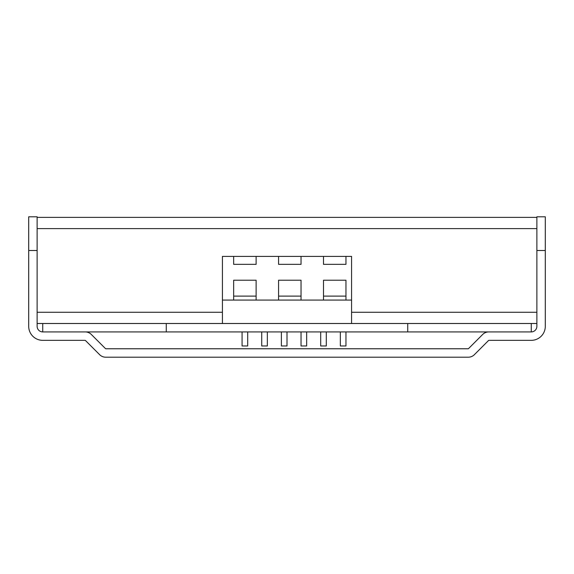 <?xml version="1.0" encoding="UTF-8"?>
<svg xmlns="http://www.w3.org/2000/svg" width="574" height="574" viewBox="0 0 574 574"><rect width="100%" height="100%" fill="white"/><g stroke="black" fill="none" stroke-linecap="round" stroke-linejoin="round"><path stroke-width="0.86" d="M117.326 357.193L145.401 357.193M428.599 357.193L456.674 357.193M536.877 216.807L545.3 216.807L545.3 250.501L536.877 250.501L536.877 216.807M545.3 250.501L545.3 326.305A14.041 14.041 0 0 1 531.259 340.346L488.94 340.346A0.56 0.56 0 0 0 488.539 340.511L474.361 354.689A8.538 8.538 0 0 1 468.327 357.193L105.673 357.193A8.538 8.538 0 0 1 99.639 354.689L85.461 340.511A0.56 0.56 0 0 0 85.06 340.346L42.741 340.346A14.041 14.041 0 0 1 28.7 326.305L28.7 216.807L37.123 216.807L37.123 326.305A5.618 5.618 0 0 0 42.741 331.923L85.246 331.923A8.538 8.538 0 0 1 91.28 334.42L105.465 348.605A0.56 0.56 0 0 0 105.86 348.77L468.14 348.77A0.56 0.56 0 0 0 468.535 348.605L482.72 334.42A8.538 8.538 0 0 1 488.754 331.923L531.259 331.923A5.618 5.618 0 0 0 536.877 326.305L536.877 250.501M37.123 250.501L28.7 250.501M166.273 323.499L42.741 323.499L42.741 331.923L531.259 331.923L531.259 323.499L166.273 323.499L166.273 331.923M407.727 331.923L407.727 323.499M340.346 331.923L340.346 345.957L345.957 345.957L345.957 331.923M301.041 331.923L301.041 345.957L306.652 345.957L306.652 331.923M261.73 331.923L261.73 345.957L267.348 345.957L267.348 331.923M247.695 331.923L247.695 345.957L242.077 345.957L242.077 331.923M287 345.957L287 331.923L287 345.957L281.382 345.957L281.382 331.923L281.382 345.957M326.305 331.923L326.305 345.957L320.694 345.957L320.694 331.923L320.694 345.957M233.654 264.341L233.654 256.399L233.654 264.341L256.119 264.341L256.119 256.399L222.425 256.399L222.425 300.073L256.119 300.073L256.119 280.22L233.654 280.22L233.654 300.073M256.119 300.073L301.041 300.073L301.041 280.22L278.577 280.22L278.577 300.073M301.041 300.073L345.957 300.073L345.957 280.22L323.499 280.22L323.499 300.073M345.957 300.073L351.575 300.073L351.575 323.499M256.119 264.341L256.119 256.399L278.577 256.399L278.577 264.341L301.041 264.341L301.041 256.399L323.499 256.399L323.499 264.341L345.957 264.341L345.957 256.399L351.575 256.399L351.575 300.073M301.041 264.341L301.041 256.399L278.577 256.399L278.577 264.341M345.957 264.341L345.957 256.399L323.499 256.399L323.499 264.341M222.425 323.499L222.425 300.073M345.957 296.105L323.499 296.105M301.041 296.105L278.577 296.105M256.119 296.105L233.654 296.105M37.123 217.374L536.877 217.374M522.842 217.374L503.183 217.374M491.954 217.374L475.107 217.374M463.878 217.374L447.031 217.374M435.802 217.374L418.955 217.374M407.727 217.374L390.88 217.374M379.651 217.374L362.804 217.374M351.575 217.374L334.728 217.374M323.499 217.374L306.652 217.374M295.423 217.374L278.577 217.374M267.348 217.374L250.501 217.374M239.272 217.374L222.425 217.374M211.196 217.374L194.349 217.374M183.12 217.374L166.273 217.374M155.045 217.374L138.198 217.374M126.969 217.374L110.122 217.374M98.893 217.374L82.046 217.374M70.817 217.374L51.158 217.374M536.877 323.499L531.259 323.499M42.741 323.499L37.123 323.499M536.877 228.603L37.123 228.603M37.123 312.27L222.425 312.27M351.575 312.27L536.877 312.27"/></g></svg>
